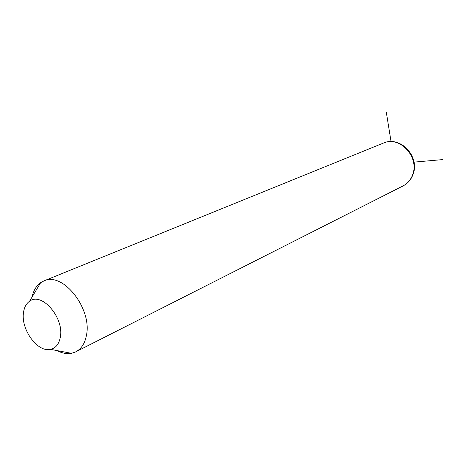<?xml version="1.0" encoding="UTF-8"?>
<svg xmlns="http://www.w3.org/2000/svg" width="466" height="466" viewBox="0 0 466 466"><rect width="100%" height="100%" fill="white"/><g stroke="black" fill="none" stroke-linecap="round" stroke-linejoin="round"><path stroke-width="0.7" d="M32.096 297.005C33.476 290.51 36.336 285.71 40.693 282.617L44.334 280.736C63.312 271.899 92.408 309.144 86.414 335.526C84.8 343.71 81.119 349.22 75.358 352.046L71.455 353.31C66.836 354.131 61.995 353.222 56.939 350.572M23.562 312.232C24.331 307.181 26.329 303.517 29.562 301.246C41.608 291.506 64.442 317.87 60.312 337.279C59.001 344.124 55.728 348.149 50.497 349.36C37.478 352.704 20.504 329.066 23.562 312.232M413.464 162.18L442.7 159.593M391.067 141.67L386.331 112.388M383.058 143.219L383.961 142.852C399.805 135.827 419.435 157.089 412.742 174.435C410.855 179.818 407.529 183.697 402.758 186.068L76.214 351.614M29.562 301.246L40.693 282.617M50.497 349.36L71.455 353.31M44.334 280.736L383.961 142.852C400.748 135.88 419.604 156.494 413.278 173.719M413.144 174.121C411.385 179.13 408.268 182.928 403.801 185.526"/></g></svg>
